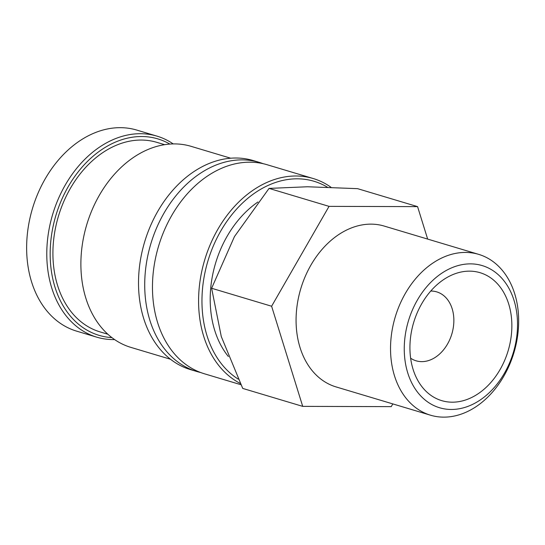 <?xml version="1.0" encoding="UTF-8"?>
<svg xmlns="http://www.w3.org/2000/svg" width="545" height="545" viewBox="0 0 545 545"><rect width="100%" height="100%" fill="white"/><g stroke="black" fill="none" stroke-linecap="round" stroke-linejoin="round"><path stroke-width="0.82" d="M331.026 187.296A109.129 80.558 106.7 0 0 313.171 178.515L267.057 164.713A109.129 80.558 106.7 0 0 171.723 215.507A109.129 80.558 106.7 0 0 182.507 361.853A109.129 80.558 106.7 0 0 204.45 373.795L240.897 384.709M173.215 143.921A104.933 77.458 106.7 0 0 156.967 136.127L136.815 130.091A104.933 77.458 106.7 0 0 38.014 193.223A104.933 77.458 106.7 0 0 55.515 319.649A104.933 77.458 106.7 0 0 76.613 331.135L96.765 337.171A104.933 77.458 106.7 0 0 114.62 339.583M156.967 136.127A104.933 77.458 106.7 0 0 58.165 199.252A104.933 77.458 106.7 0 0 75.666 325.685A104.933 77.458 106.7 0 0 96.765 337.171M313.171 178.515A109.129 80.558 106.7 0 0 210.418 244.174A109.129 80.558 106.7 0 0 228.621 375.662A109.129 80.558 106.7 0 0 240.284 383.455M327.361 187.16A106.731 78.787 106.7 0 0 217.687 236.666A106.731 78.787 106.7 0 0 231.339 374.088A106.731 78.787 106.7 0 0 238.206 379.109M263.146 163.684A109.129 80.558 106.7 0 0 259.311 162.39A109.129 80.558 106.7 0 0 163.97 213.19A109.129 80.558 106.7 0 0 174.754 359.53A109.129 80.558 106.7 0 0 196.697 371.472A109.129 80.558 106.7 0 0 200.615 372.501M259.311 162.39L253.112 160.53A109.129 80.558 106.7 0 0 150.352 226.189A109.129 80.558 106.7 0 0 168.555 357.677A109.129 80.558 106.7 0 0 190.498 369.619L196.697 371.472M230.705 158.207L191.07 146.333A104.933 77.458 106.7 0 0 92.269 209.464A104.933 77.458 106.7 0 0 109.77 335.897A104.933 77.458 106.7 0 0 130.868 347.383L170.51 359.25M164.624 144.677L156.797 142.334A98.938 73.03 106.7 0 0 63.642 201.854A98.938 73.03 106.7 0 0 80.142 321.06A98.938 73.03 106.7 0 0 100.035 331.891L107.862 334.235M169.849 144.078A102.535 75.687 106.7 0 0 64.998 192.63A102.535 75.687 106.7 0 0 78.391 324.111A102.535 75.687 106.7 0 0 111.895 337.607M302.713 406.372L242.723 388.415L221.29 336.578L211.624 288.271L234.459 236.571L269.053 188.4L307.435 186.765L357.581 188.659L417.572 206.623L329.044 206.364L271.614 306.236L302.713 406.372L391.235 406.638L392.809 403.906M413.641 406.018A83.944 61.966 106.7 0 0 430.516 415.201A83.944 61.966 106.7 0 0 509.561 364.7A83.944 61.966 106.7 0 0 495.562 263.555A83.944 61.966 106.7 0 0 478.68 254.365A83.944 61.966 106.7 0 0 399.635 304.873A83.944 61.966 106.7 0 0 413.641 406.018M424.684 399.642A74.209 54.779 106.7 0 0 504.432 373.216A74.209 54.779 106.7 0 0 497.101 273.699A74.209 54.779 106.7 0 0 417.347 300.125A74.209 54.779 106.7 0 0 424.684 399.642M430.516 415.201L336.061 386.916A83.944 61.966 -73.3 0 1 319.179 377.733A83.944 61.966 -73.3 0 1 305.18 276.588A83.944 61.966 -73.3 0 1 384.225 226.08L478.68 254.365M228.348 356.505A95.94 70.823 -73.3 0 1 257.962 201.977M430.748 291.044A35.977 26.555 -73.3 0 1 436.722 291.875A35.977 26.555 -73.3 0 1 443.957 295.812A35.977 26.555 -73.3 0 1 449.959 339.16A35.977 26.555 -73.3 0 1 416.08 360.804A35.977 26.555 -73.3 0 1 410.637 358.215M493.477 279.994A66.79 49.302 -73.3 0 1 500.078 369.558A66.79 49.302 -73.3 0 1 428.302 393.34A66.79 49.302 -73.3 0 1 416.203 377.331A66.79 49.302 -73.3 0 1 445.905 278.141A66.79 49.302 -73.3 0 1 493.477 279.994M427.655 239.085L417.572 206.623M329.044 206.364L269.053 188.4M271.614 306.236L211.624 288.271"/></g></svg>
